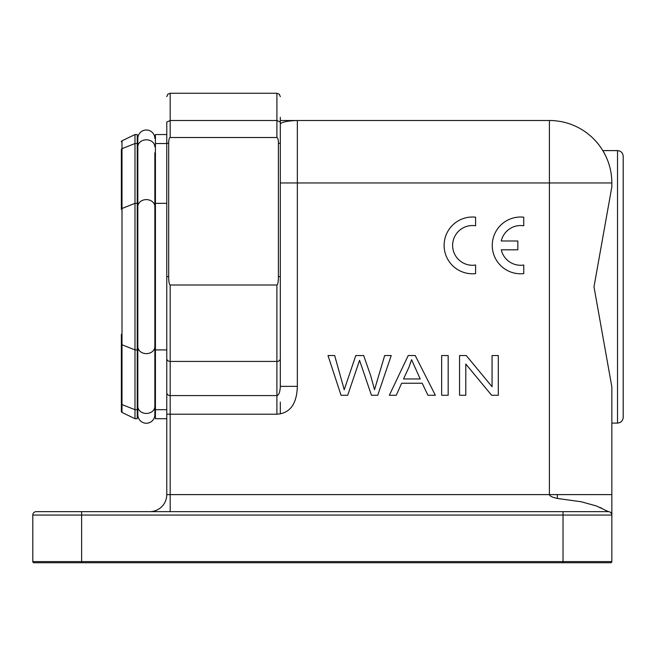<?xml version="1.0" encoding="UTF-8"?>
<svg xmlns="http://www.w3.org/2000/svg" width="656" height="656" viewBox="0 0 656 656"><rect width="100%" height="100%" fill="white"/><g stroke="black" fill="none" stroke-linecap="round" stroke-linejoin="round"><path stroke-width="0.98" d="M155.423 152.848L154.857 152.848L154.857 414.723L154.857 340.595L155.423 340.595M154.857 138.523A8.512 8.512 -0 0 0 146.337 130.003A8.512 8.512 -0 0 0 137.826 138.523A8.512 8.512 0 0 1 146.337 130.003A8.512 8.512 0 0 1 154.857 138.523M137.826 414.723A8.512 8.512 180 0 0 146.337 423.243A8.512 8.512 180 0 0 154.857 414.723A8.512 8.512 180 0 1 146.337 423.243A8.512 8.512 180 0 1 137.826 414.723L137.826 138.523M137.252 152.848L137.826 152.848L137.826 145.903L137.252 145.903M137.252 400.406L137.826 400.406L137.826 340.595L137.252 340.595M121.36 394.297L121.36 334.355L121.36 394.297M121.36 153.438L121.36 158.949M121.36 399.816L121.36 404.358M121.36 141.844A1.132 1.132 0 0 1 122 140.827A1.132 1.132 0 0 0 121.36 141.844A1.132 1.132 0 0 1 122 140.827L122 148.682A1.132 0.935 0 0 0 121.36 149.519L121.36 209.321A1.132 0.935 0 0 1 122 208.485L122 412.427L134.988 418.7L137.252 418.7L137.252 134.546L134.988 134.546L134.988 418.7M137.252 349.91L134.988 349.91L122 344.761A1.132 0.935 0 0 1 121.36 343.924L121.36 411.402A1.132 1.132 0 0 0 122 412.427A1.132 1.132 180 0 1 121.36 411.402A1.132 1.132 180 0 0 122 412.427M122 140.827L134.988 134.546M623.2 288.312L623.2 177.842M280.317 117.293L280.317 123.918C282.088 121.95 287.763 120.811 297.348 120.507L297.348 386.351C296.824 404.022 290.018 413.313 276.906 414.215L170.183 414.215L170.183 361.423L276.906 361.423A3.403 2.796 0 0 0 280.317 358.627L280.317 117.293M276.906 137.522C277.939 137.949 278.431 139.876 278.39 143.311L278.39 276.627C278.398 281.629 277.906 284.425 276.906 285.007L170.183 285.007C169.191 284.466 168.69 281.67 168.699 276.627L168.699 143.311C168.674 139.9 169.174 137.965 170.183 137.522L276.906 137.522L276.906 120.507L280.317 122.057M166.772 134.546L155.423 134.546L155.423 349.91L166.772 349.91L166.772 494.616L166.772 392.788A3.403 2.796 0 0 0 170.183 395.576L276.906 395.576C278.931 395.06 280.063 391.985 280.317 386.351L280.317 276.627L278.39 276.627M166.772 392.788L166.772 122.057L170.183 120.507L276.906 120.507L276.906 93.259L279.3 94.234L280.317 96.662M154.857 407.343L155.423 407.343M155.423 145.903L154.857 145.903M280.317 120.507L549.4 120.507A62.443 62.443 0 0 1 611.843 182.958L611.843 186.837L611.843 182.958A62.443 62.443 0 0 0 549.4 120.507L549.4 182.958L280.317 182.958M607.161 159.228L606.128 156.858M605.398 155.324L602.807 150.593L617.526 150.593C620.97 150.929 622.864 152.823 623.2 156.276L623.2 417.413C622.864 420.857 620.97 422.751 617.526 423.087L617.526 150.593M611.843 514.197L611.843 386.843L611.843 494.616L549.4 494.616C549.687 496.674 555.665 498.437 561.585 499.036L581.306 501.783L596.288 505.924L608.44 511.647L36.203 511.647A3.403 3.403 0 0 0 32.8 515.058L32.8 561.602A1.132 1.132 0 0 0 33.932 562.741L610.711 562.741A1.132 1.132 0 0 0 611.843 561.602L611.843 516.182M280.317 386.351L280.317 358.627L280.317 386.351L297.348 386.351M155.423 349.91L155.423 418.7L166.772 418.7M32.8 561.602A1.132 1.132 0 0 0 33.932 562.741A1.132 1.132 0 0 1 32.8 561.602L81.623 561.602L81.623 562.741M611.843 386.843L593.992 286.844L611.843 186.837M166.772 122.057L166.772 165.927M280.317 402.087L280.317 413.887L280.317 402.087M568.703 494.616L611.843 494.616L611.843 504.546M611.843 506.752L611.843 508.113M611.843 512.139L611.843 512.902M32.8 515.058A3.403 3.403 0 0 1 36.203 511.647A3.403 3.403 0 0 0 32.8 515.058L563.028 515.058L563.028 511.647L608.44 511.647A3.403 3.403 0 0 1 611.843 515.058A3.403 3.403 0 0 0 608.44 511.647A3.403 3.403 0 0 1 610.523 512.361L611.679 513.992M601.634 508.187L599.748 507.342M608.44 511.647A3.403 3.403 0 0 1 610.539 512.369L610.539 512.369A3.403 3.403 0 0 0 608.44 511.647M166.772 414.215L170.183 414.215L170.183 494.616L166.772 494.616A17.031 17.031 0 0 1 149.748 511.647M611.843 513.607L611.843 515.058L563.028 515.058L563.028 561.602L81.623 561.602L81.623 511.647L64.591 511.647M137.252 407.343L137.826 407.343M475.6 273.618L475.6 265.024A19.869 19.869 0 0 1 452.624 245.401A19.869 19.869 0 0 1 475.6 225.779L475.6 217.185A28.388 28.388 0 0 0 444.112 245.401A28.388 28.388 0 0 0 475.6 273.618M501.266 249.813L517.838 249.813L517.838 240.99L501.266 240.99A19.869 19.869 0 0 1 523.742 225.779L523.742 217.185A28.388 28.388 0 0 0 492.254 245.401A28.388 28.388 0 0 0 523.742 273.618L523.742 265.024A19.869 19.869 0 0 1 501.266 249.813M328 355.536L341.046 395.273L347.688 395.273L359.562 360.333L371.46 395.273L377.741 395.273L391.222 355.536L384.678 355.536L374.519 389.713L370.689 375.65L363.645 355.536L355.798 355.536L344.228 389.713L334.667 355.536L328 355.536M420.193 378.955L403.522 378.955L408.918 367.294L411.574 359.709L420.193 378.955M408.221 355.536L389.336 395.273L396.24 395.273L401.652 383.235L422.202 383.235L427.942 395.273L435.346 395.273L415.232 355.536L408.221 355.536M441.652 355.536L441.652 395.273L448.171 395.273L448.171 355.536L441.652 355.536M459.561 355.536L459.561 395.273L465.801 395.273L465.801 364.039L491.631 395.273L498.306 395.273L498.306 355.536L492.066 355.536L492.066 386.728L466.244 355.536L459.561 355.536M154.857 406.458A8.512 6.986 180 0 1 146.337 413.444A8.512 6.986 180 0 1 137.826 406.458M154.857 346.647A8.512 6.986 180 0 1 146.337 353.633A8.512 6.986 180 0 1 137.826 346.647M154.857 206.599A8.512 6.986 180 0 0 146.337 199.613A8.512 6.986 180 0 0 137.826 206.599M154.857 146.788A8.512 6.986 180 0 0 146.337 139.81A8.512 6.986 180 0 0 137.826 146.788M121.36 403.727A1.132 0.935 0 0 0 122 404.572L134.988 409.713L137.252 409.713M137.252 143.533L134.988 143.533L122 148.682L122 208.485L134.988 203.335L137.252 203.335M557.346 498.355L557.346 494.616M280.317 143.311L278.39 143.311M276.906 414.215L276.906 285.007M276.906 93.259L170.183 93.259L170.183 137.522M155.423 400.406L154.857 400.406M155.423 212.651L154.857 212.651M611.843 182.958L549.4 182.958L549.4 494.616L170.183 494.616L170.183 511.647M166.772 358.627A3.403 2.796 0 0 0 170.183 361.423L170.183 285.007M611.843 561.602L563.028 561.602L563.028 562.741M166.772 276.627L168.699 276.627M166.772 143.311L168.699 143.311M166.772 143.533L155.423 143.533M166.772 203.335L155.423 203.335M166.772 409.713L155.423 409.713M137.826 212.651L137.252 212.651M611.843 423.087L617.526 423.087M170.183 93.259L167.788 94.234L166.772 96.662M611.843 516.042L611.843 506.727"/></g></svg>
